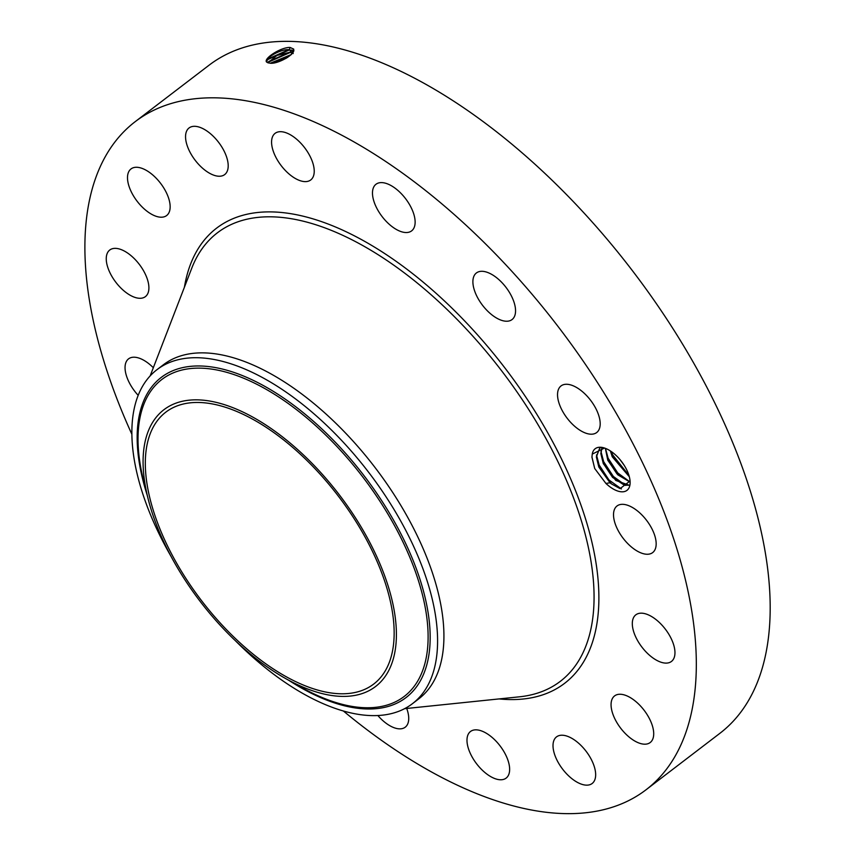 <?xml version="1.0" encoding="UTF-8"?>
<svg xmlns="http://www.w3.org/2000/svg" width="855" height="855" viewBox="0 0 855 855"><rect width="100%" height="100%" fill="white"/><g stroke="black" fill="none" stroke-linecap="round" stroke-linejoin="round"><path stroke-width="1.28" d="M131.884 434.297A420.51 211.527 52.6 0 1 135.229 121.645A420.51 211.527 52.6 0 1 367.126 149.625A420.51 211.527 52.6 0 1 653.936 487.5A420.51 211.527 52.6 0 1 645.985 789.817A420.51 211.527 52.6 0 1 414.087 761.837A420.51 211.527 52.6 0 1 343.4 711.018M135.229 121.645L209.09 65.183A420.51 211.527 52.6 0 1 440.988 93.163A420.51 211.527 52.6 0 1 727.797 431.038A420.51 211.527 52.6 0 1 719.846 733.355L645.985 789.817M292.378 53.192L292.164 51.076L289.214 49.75C281.177 48.468 263.5 58.867 266.867 62.126L269.688 63.131C277.244 64.766 297.326 53.47 293.318 48.959L290.176 47.474M289.45 47.42C279.703 47.72 263.062 59.006 266.675 62.116L268.459 62.96M605.917 483.438L594.706 468.508L591.938 457.201L592.248 454.112A26.184 13.167 52.6 0 1 604.25 447.956A26.184 13.167 52.6 0 1 630.071 481.076A26.184 13.167 52.6 0 1 630.114 481.793A26.184 13.167 52.6 0 1 605.917 483.438L610.043 482.786A23.833 11.991 52.6 0 0 611.421 483.877L620.067 488.633L630.06 481.012M138.189 395.341A29.337 14.759 52.6 0 1 125.108 369.232A29.337 14.759 52.6 0 1 128.549 358.865A29.337 14.759 52.6 0 1 153.323 367.725M147.851 293.447A29.337 14.759 52.6 0 1 145.393 296.632A29.337 14.759 52.6 0 1 118.321 285.303A29.337 14.759 52.6 0 1 107.303 253.198A29.337 14.759 52.6 0 1 109.761 250.013A29.337 14.759 52.6 0 1 136.832 261.341A29.337 14.759 52.6 0 1 147.851 293.447M165.015 216.497A29.337 14.759 52.6 0 1 135.988 199.707A29.337 14.759 52.6 0 1 131.007 168.937A29.337 14.759 52.6 0 1 132.621 167.986A29.337 14.759 52.6 0 1 161.648 184.766A29.337 14.759 52.6 0 1 166.639 215.546A29.337 14.759 52.6 0 1 165.015 216.497M216.529 175.959A29.337 14.759 52.6 0 1 190.975 153.953A29.337 14.759 52.6 0 1 189.062 127.961A29.337 14.759 52.6 0 1 197.227 126.593A29.337 14.759 52.6 0 1 222.781 148.599A29.337 14.759 52.6 0 1 224.694 174.58A29.337 14.759 52.6 0 1 216.529 175.959M294.548 178.011A29.337 14.759 52.6 0 1 274.53 154.445A29.337 14.759 52.6 0 1 275.086 133.348A29.337 14.759 52.6 0 1 291.266 135.304A29.337 14.759 52.6 0 1 311.273 158.87A29.337 14.759 52.6 0 1 310.718 179.967A29.337 14.759 52.6 0 1 294.548 178.011M387.187 222.353A29.337 14.759 52.6 0 1 375.986 184.263A29.337 14.759 52.6 0 1 400.429 192.792A29.337 14.759 52.6 0 1 411.618 230.882A29.337 14.759 52.6 0 1 387.187 222.353M480.339 302.221A29.337 14.759 52.6 0 1 476.406 272.959A29.337 14.759 52.6 0 1 508.105 290.315A29.337 14.759 52.6 0 1 512.038 319.578A29.337 14.759 52.6 0 1 480.339 302.221M559.843 405.452A29.337 14.759 52.6 0 1 561.04 385.926A29.337 14.759 52.6 0 1 597.88 413.018A29.337 14.759 52.6 0 1 596.683 432.545A29.337 14.759 52.6 0 1 559.843 405.452M613.58 516.345A29.337 14.759 52.6 0 1 617.021 505.978A29.337 14.759 52.6 0 1 640.171 513.267A29.337 14.759 52.6 0 1 656.106 542.23A29.337 14.759 52.6 0 1 652.664 552.597A29.337 14.759 52.6 0 1 629.515 545.308A29.337 14.759 52.6 0 1 613.58 516.345M633.363 618.015A29.337 14.759 52.6 0 1 635.821 614.831A29.337 14.759 52.6 0 1 662.892 626.159A29.337 14.759 52.6 0 1 673.911 658.264A29.337 14.759 52.6 0 1 671.453 661.449A29.337 14.759 52.6 0 1 644.381 650.121A29.337 14.759 52.6 0 1 633.363 618.015M616.198 694.965A29.337 14.759 52.6 0 1 645.215 711.755A29.337 14.759 52.6 0 1 650.206 742.525A29.337 14.759 52.6 0 1 648.592 743.476A29.337 14.759 52.6 0 1 619.565 726.697A29.337 14.759 52.6 0 1 614.574 695.917A29.337 14.759 52.6 0 1 616.198 694.965M564.685 735.503A29.337 14.759 52.6 0 1 590.239 757.509A29.337 14.759 52.6 0 1 592.152 783.501A29.337 14.759 52.6 0 1 583.986 784.869A29.337 14.759 52.6 0 1 558.433 762.863A29.337 14.759 52.6 0 1 556.52 736.882A29.337 14.759 52.6 0 1 564.685 735.503M486.666 733.451A29.337 14.759 52.6 0 1 506.684 757.017A29.337 14.759 52.6 0 1 506.128 778.114A29.337 14.759 52.6 0 1 489.947 776.158A29.337 14.759 52.6 0 1 469.94 752.592A29.337 14.759 52.6 0 1 470.496 731.495A29.337 14.759 52.6 0 1 486.666 733.451M406.724 708.464A29.337 14.759 52.6 0 1 405.227 727.199A29.337 14.759 52.6 0 1 380.785 718.67A29.337 14.759 52.6 0 1 377.857 715.528M292.367 51.46L288.648 49.761L267.572 59.102L266.675 62.116M604.496 448.041L592.248 454.112M267.07 59.85L289.578 49.847M610.043 482.786L598.821 467.044L596.373 457.051L599.644 448.266L601.129 447.4M621.425 488.932L608.952 479.965L599.184 465.077L598.778 466.766L611.421 483.877M598.778 466.766L596.427 456.42L599.676 448.255M171.246 556.744A210.255 105.764 -127.4 0 1 150.138 375.922A210.255 105.764 52.6 0 1 157.042 369.627L163.38 364.775A210.255 105.764 52.6 0 1 279.329 378.765A210.255 105.764 52.6 0 1 422.733 547.702A210.255 105.764 52.6 0 1 418.758 698.856L412.409 703.708A210.255 105.764 52.6 0 1 296.461 689.718A210.255 105.764 -127.4 0 1 235.574 640.908M279.296 672.703A171.139 86.088 52.6 0 1 162.568 535.198A171.139 86.088 52.6 0 1 165.806 412.163A171.139 86.088 52.6 0 1 260.177 423.546A171.139 86.088 52.6 0 1 376.905 561.051A171.139 86.088 52.6 0 1 373.667 684.086A171.139 86.088 52.6 0 1 279.296 672.703M293.19 53.491L290.262 52.166L276.945 55.457L267.925 62.821L268.748 61.464L289.695 52.176L293.222 53.544M157.042 369.627A210.255 105.764 52.6 0 1 272.98 383.606A210.255 105.764 -127.4 0 1 412.847 544.688A210.255 105.764 -127.4 0 1 419.313 697.413A210.255 105.764 52.6 0 1 412.409 703.708M381.255 681.317A174.217 87.638 -127.4 0 0 329.784 482.925A174.217 87.638 -127.4 0 0 158.218 414.932A174.217 87.638 -127.4 0 0 147.979 498.294A174.217 87.638 -127.4 0 0 285.88 678.688A174.217 87.638 -127.4 0 0 381.255 681.317M629.269 485.255L615.803 480.457L603.299 463.624L600.851 453.631L601.984 447.486M602.016 447.486L600.915 453.588L603.256 463.346L612.575 477.389L624.278 485.138L629.28 485.234M268.246 62.212L290.625 52.273M291.106 54.624L270.458 63.184M291.16 54.581L270.383 63.184M605.415 448.362L607.734 459.926L617.011 473.927L630.028 481.996M630.017 482.049L617.834 474.846L607.777 460.204L605.361 448.351M270.875 63.195L291.01 54.72M287.611 57.413L275.086 62.682M287.74 57.328L274.925 62.725M629.312 476.727L612.255 456.784L610.352 450.927M628.959 475.466L612.608 454.817L612.212 456.506L629.291 476.641M612.212 456.506L610.427 450.97M276.849 62.255L286.297 58.236M620.046 459.659L624 465.013M620.42 460.108L623.68 464.532M612.608 454.817L611.411 451.632M630.028 481.953L617.738 472.933L608.129 458.237L605.468 448.383M625.732 485.448L613.345 476.449L603.651 461.657L600.958 451.493M599.184 465.077L596.491 454.913M594.706 468.508L591.938 456.933M184.402 287.248A286.489 144.11 52.6 0 1 374.608 247.181A286.489 144.11 52.6 0 1 588.806 529.972A286.489 144.11 52.6 0 1 499.085 698.92M289.214 49.75L290.219 47.474M150.17 375.89L191.777 268.149A282.3 142.005 52.6 0 1 373.079 251.584A282.3 142.005 52.6 0 1 579.166 513.812A282.3 142.005 52.6 0 1 519.455 696.814L404.565 708.688M292.164 51.076L293.639 48.992M290.262 52.166L291.277 49.9M288.862 680.366A201.513 101.36 -127.4 0 0 412.655 691.535A201.513 101.36 -127.4 0 0 353.115 462.074A201.513 101.36 -127.4 0 0 154.68 383.414A201.513 101.36 -127.4 0 0 147.146 494.97M285.88 678.688L301.537 687.463A199.504 100.356 -127.4 0 0 410.763 690.466A199.504 100.356 -127.4 0 0 351.822 463.282A199.504 100.356 -127.4 0 0 155.354 385.423A199.504 100.356 -127.4 0 0 143.629 480.873L147.979 498.294M291.309 54.592L292.325 52.315"/></g></svg>
